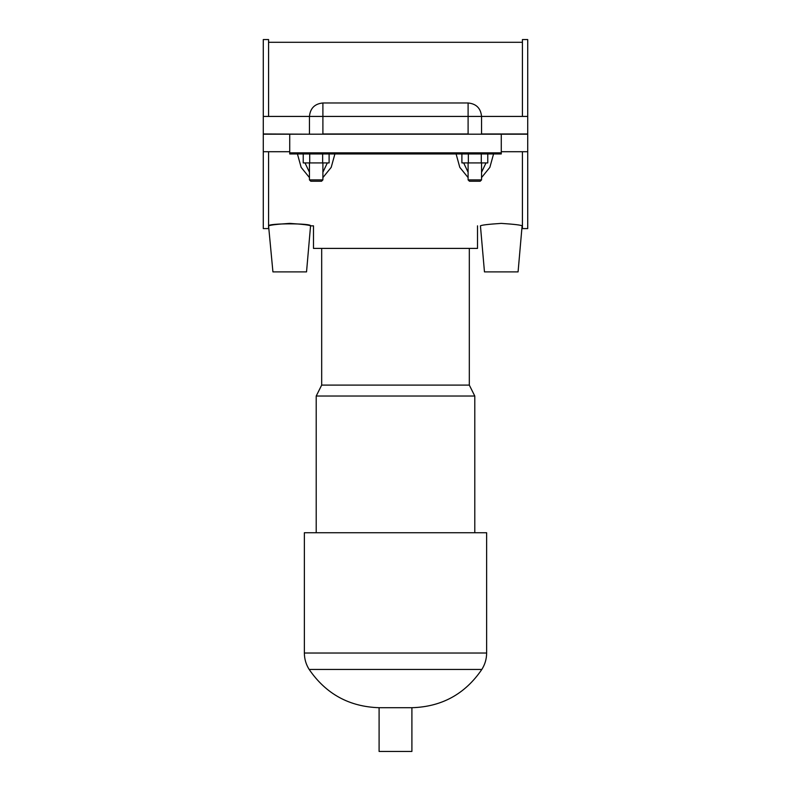 <?xml version="1.0" encoding="UTF-8"?>
<svg xmlns="http://www.w3.org/2000/svg" width="791" height="791" viewBox="0 0 791 791"><rect width="100%" height="100%" fill="white"/><g stroke="black" fill="none" stroke-linecap="round" stroke-linejoin="round"><path stroke-width="1.19" d="M289.724 151.714L263.284 151.714L263.284 228.589L268.574 228.589L268.574 151.714M268.574 116.425L268.574 39.55L263.284 39.55L263.284 116.425L309.449 116.425C310.25 108.258 314.729 103.779 322.896 102.978L322.896 133.956L468.104 133.956L468.104 116.425L527.716 116.425L527.716 133.956L481.551 133.956L481.551 116.425C480.75 108.258 476.271 103.779 468.104 102.978L322.896 102.978M501.276 151.714L527.716 151.714L527.716 228.589L522.426 228.589L522.426 151.714M522.426 116.425L522.426 39.55L527.716 39.55L527.716 116.425M456.1 153.958L459.798 167.356L468.104 177.579M481.551 177.579L489.856 167.366L493.564 153.958M297.436 153.958L301.144 167.366L309.449 177.579M322.896 177.579L331.202 167.356L334.9 153.958M289.724 223.388C302.419 224.219 309.37 225.04 310.566 225.84C311.941 223.191 267.516 223.191 268.891 225.84C270.087 225.04 277.038 224.219 289.724 223.388M522.109 225.84L518.075 271.886L484.468 271.886L480.434 225.84C481.63 225.04 488.581 224.219 501.276 223.388C513.962 224.219 520.913 225.04 522.109 225.84L522.426 225.84M501.276 153.958L501.276 152.841L289.724 152.841L289.724 153.958L501.276 153.958M461.895 154.334L461.341 153.958M289.724 152.841L289.724 134.183L501.276 134.183L501.276 152.841M501.276 134.183L527.716 134.183L527.716 151.714M486 162.926L481.551 172.26M468.104 172.26L463.664 162.926M487.77 153.958L487.77 162.926L461.895 162.926L461.895 153.958M481.294 153.958L481.294 162.926M468.361 153.958L468.361 162.926M329.105 153.958L329.105 162.926L303.23 162.926L303.23 153.958M322.639 153.958L322.639 162.926M309.706 153.958L309.706 162.926M268.574 225.84L272.925 271.886L306.532 271.886L310.566 225.84L313.483 225.84L313.483 248.404L477.517 248.404L477.517 225.84M327.336 162.926L322.896 172.26M309.449 172.27L305.01 162.926M309.449 179.893L310.794 181.238L321.551 181.238L322.896 179.893L309.449 179.893L309.449 162.926M468.104 179.893L469.449 181.238L480.206 181.238L481.551 179.893L468.104 179.893L468.104 162.926M263.284 116.425L263.284 133.956L309.449 134.183M309.449 133.956L309.449 116.425L468.104 116.425L468.104 102.978M289.724 134.183L263.284 134.183L263.284 151.714M437.265 134.183L353.735 134.183M469.32 248.404L469.32 385.098L321.68 385.098L316.212 396.034L316.212 532.738M469.32 385.098L474.788 396.034L316.212 396.034M474.788 396.034L474.788 532.738M309.162 669.433L481.838 669.433C485.002 664.42 486.594 658.952 486.633 653.03L486.633 532.738L304.367 532.738L304.367 653.03C304.406 658.952 305.998 664.42 309.162 669.433C326.011 694.004 349.315 706.758 379.097 707.708L379.097 751.45L411.903 751.45L411.903 707.708L379.097 707.708M486.633 653.03L304.367 653.03M268.574 42.299L522.426 42.299M322.896 162.926L322.896 179.893M481.551 179.893L481.551 162.926M321.68 248.404L321.68 385.098M481.838 669.433C465.029 694.073 441.724 706.838 411.903 707.708"/></g></svg>
